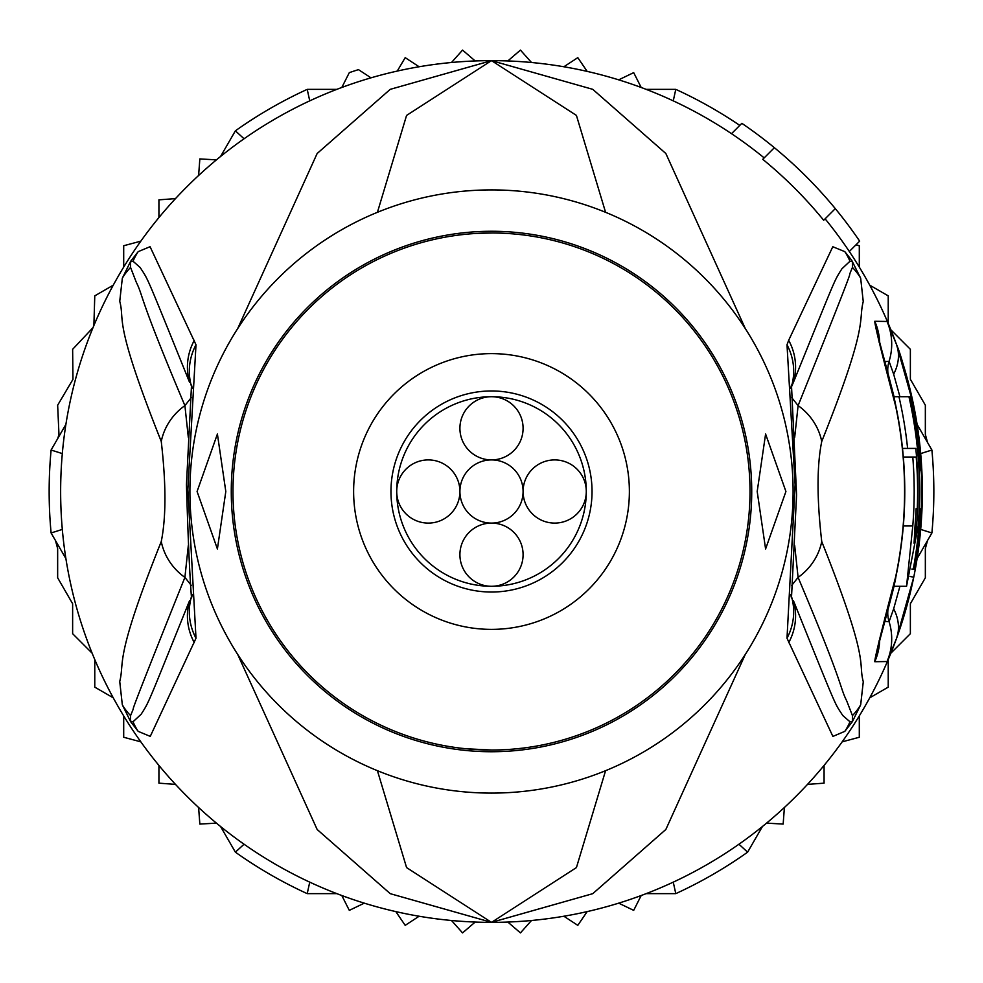 <?xml version="1.0" encoding="UTF-8"?>
<svg xmlns="http://www.w3.org/2000/svg" width="983" height="983" viewBox="0 0 983 983"><rect width="100%" height="100%" fill="white"/><g stroke="black" fill="none" stroke-linecap="round" stroke-linejoin="round"><path stroke-width="1.47" d="M491.5 523.091A31.591 31.591 0 0 0 459.909 554.695A31.591 31.591 0 0 0 491.5 586.286A31.591 31.591 0 0 0 523.091 554.695A31.591 31.591 0 0 0 491.5 523.091A31.591 31.591 0 0 0 523.091 491.5A31.591 31.591 0 0 0 554.695 523.091A31.591 31.591 0 0 0 586.286 491.5A31.591 31.591 0 0 0 554.695 459.909A31.591 31.591 0 0 0 523.091 491.5A31.591 31.591 0 0 0 491.5 459.909A31.591 31.591 0 0 0 523.091 428.305A31.591 31.591 0 0 0 491.5 396.714A31.591 31.591 0 0 0 459.909 428.305A31.591 31.591 0 0 0 491.5 459.909A31.591 31.591 0 0 0 459.909 491.5A31.591 31.591 0 0 0 491.5 523.091M459.909 491.5A31.591 31.591 0 0 0 428.305 459.909A31.591 31.591 0 0 0 396.714 491.5A31.591 31.591 0 0 0 428.305 523.091A31.591 31.591 0 0 0 459.909 491.5M491.5 390.964A100.536 100.536 0 0 1 592.036 491.5A100.536 100.536 0 0 1 491.5 592.036A100.536 100.536 0 0 1 390.964 491.5A100.536 100.536 0 0 1 491.5 390.964M491.5 586.286A94.786 94.786 0 0 1 396.714 491.5A94.786 94.786 0 0 1 491.5 396.714A94.786 94.786 0 0 1 586.286 491.5A94.786 94.786 0 0 1 491.5 586.286M629.378 491.5A137.878 137.878 0 0 0 491.5 353.622A137.878 137.878 0 0 0 353.622 491.5A137.878 137.878 0 0 0 491.5 629.378A137.878 137.878 0 0 0 629.378 491.5M62.31 529.419L51.104 532.97A442.35 442.35 0 0 1 51.104 450.03L62.31 453.581M920.69 453.581L931.896 450.03A442.35 442.35 0 0 1 931.896 532.97L920.69 529.419M764.172 157.894A430.861 430.861 0 0 0 673.257 100.856L675.788 89.367A442.35 442.35 0 0 1 739.794 125.406M244.067 138.775L235.379 130.837A442.35 442.35 0 0 1 307.212 89.367L309.743 100.856M307.212 89.367L336.813 89.367M646.187 89.367L675.788 89.367M309.743 882.144L307.212 893.633A442.35 442.35 0 0 1 235.379 852.163L244.067 844.225M738.933 844.225L747.621 852.163A442.35 442.35 0 0 1 675.788 893.633L673.257 882.144M675.788 893.633L646.187 893.633M336.813 893.633L307.212 893.633M931.896 532.97L917.102 558.614A430.861 430.861 0 0 1 896.521 638.459L887.035 661.534L874.784 661.719C874.587 658.757 881.53 630.508 895.636 576.972L895.636 576.984A413.069 413.069 0 0 0 895.636 406.028C881.53 352.492 874.587 324.243 874.784 321.281L887.035 321.466L896.521 344.541L913.748 405.795A430.861 430.861 0 0 1 913.748 577.205L896.521 638.459A430.861 430.861 0 0 1 491.5 922.361L576.431 867.584L605.577 770.697M762.415 826.531L747.621 852.163M917.102 424.386L931.896 450.03M235.379 852.163L220.585 826.531M65.898 558.614L51.104 532.97M51.104 450.03L65.898 424.386M220.585 156.469L235.379 130.837M198.603 175.515L199.844 158.927L216.444 159.86M618.7 79.844L633.691 72.631L641.186 87.475M563.886 66.758L577.795 57.653L587.17 71.39M507.83 60.946L520.437 50.096L531.508 62.507M451.492 62.507L462.563 50.096L475.17 60.946M397.243 71.083L405.205 57.653L419.114 66.758M341.814 87.475L349.309 72.631A442.35 442.35 0 0 1 358.463 69.633L370.996 77.829M216.444 823.14L199.844 824.073L198.603 807.485M364.3 903.156L349.309 910.369L341.814 895.525M419.114 916.242L405.205 925.347L395.83 911.61A430.861 430.861 0 0 0 419.114 916.242M475.17 922.054L462.563 932.904L451.492 920.493M531.508 920.493L520.437 932.904L507.83 922.054M587.17 911.61L577.795 925.347L563.886 916.242M641.186 895.525L633.691 910.369L618.7 903.156M784.397 807.485L783.156 824.073L766.556 823.14M869.746 285.181L888.227 295.858L888.227 323.444M855.96 244.853L859.302 245.738L859.302 267.081A430.861 430.861 0 0 0 825.106 218.828M824.073 765.425L824.073 783.156L807.485 784.397M859.302 715.919L859.302 737.262L842.161 741.846M888.227 659.556L888.227 687.142L869.746 697.819M927.497 540.601L925.347 548.612L925.347 577.795L910.369 603.734L910.369 633.691L890.868 653.191M605.577 212.303L576.419 115.404L491.5 60.639A430.861 430.861 0 0 1 731.512 133.688L741.858 123.342A445.225 445.225 0 0 1 774.371 147.696L762.747 159.32A428.858 428.858 0 0 1 823.68 220.253L835.304 208.629A445.225 445.225 0 0 1 859.658 241.142L849.312 251.488A430.861 430.861 0 0 1 896.521 344.541C900.44 353.315 906.179 373.724 913.748 405.795A430.861 430.861 0 0 0 890.868 329.809L910.369 349.309L910.369 379.266L925.347 405.205L925.347 434.388L927.497 442.399M57.69 438.615L58.968 434.56L57.653 405.205L72.963 379.352L72.631 349.309L92.992 327.683M92.132 653.191L72.631 633.691L72.631 603.734L57.653 577.795L57.653 548.612L55.503 540.601M113.254 697.819L94.773 687.142L94.773 659.556M140.839 741.846L123.698 737.262L123.698 715.919A430.861 430.861 0 0 0 140.839 741.846M175.515 784.397L158.927 783.156L158.927 765.425M158.927 217.575L158.927 199.844L175.515 198.603M123.698 267.081L123.698 245.738L140.839 241.154M93.877 325.545L94.773 295.858L113.254 285.181M466.139 748.776L491.5 750.017A258.517 258.517 0 0 0 750.017 491.5A258.517 258.517 0 0 0 491.5 232.983A258.517 258.517 0 0 0 232.983 491.5A258.517 258.517 0 0 0 491.5 750.017M197.079 491.5L217.403 434.044L225.807 491.5L217.403 548.956L197.079 491.5M757.193 491.5L765.597 434.044L785.921 491.5L765.597 548.956L757.193 491.5M915.787 448.42A426.475 426.475 0 0 1 916.574 525.966L914.079 543.218L915.038 525.966A424.939 424.939 0 0 0 916.082 508.739L917.262 508.739A426.106 426.106 0 0 0 916.217 457.034L912.777 457.034A422.69 422.69 0 0 1 912.777 525.966L906.547 586.286L918.183 525.966A428.072 428.072 0 0 0 908.943 396.714L898.954 396.714A418.328 418.328 0 0 1 907.604 448.42L915.787 448.42M918.97 457.034L918.454 457.034A428.342 428.342 0 0 1 919.498 508.739L920.014 508.739A428.858 428.858 0 0 1 913.293 569.059L914.239 569.059A429.804 429.804 0 0 0 920.948 508.739L920.235 525.966A430.124 430.124 0 0 1 914.571 569.059L915.087 569.059A430.628 430.628 0 0 0 920.752 525.966C922.287 492.188 922.3 473.609 920.776 470.243A429.804 429.804 0 0 0 910.713 396.714L909.754 396.714A428.858 428.858 0 0 1 918.97 457.034M491.5 793.097A301.597 301.597 0 0 1 189.903 491.5A301.597 301.597 0 0 1 491.5 189.903A301.597 301.597 0 0 1 793.097 491.5A301.597 301.597 0 0 1 491.5 793.097M902.517 448.42L907.604 448.42M903.328 457.034L912.777 457.034M893.793 396.714L898.954 396.714M908.943 396.714L909.754 396.714M911.855 569.059L913.293 569.059M492.323 232.983L477.517 233.364M195.998 638.225L150.264 736.378L138.185 731.364L130.592 721.596L122.322 704.811L119.729 681.477C124.952 661.215 113.34 661.252 161.261 541.535C166.152 517.402 166.152 484.054 161.261 441.465C112.185 318.32 125.234 321.662 119.742 301.289L122.334 278.201L130.592 261.404L138.198 251.636L150.067 246.696L195.998 344.775L187.839 489.374L195.998 638.225A57.444 55.675 -154.3 0 1 191.476 596.62L191.599 596.362M195.998 344.775A57.444 55.675 154.3 0 0 191.476 386.368L191.599 386.638M131.366 260.212A57.444 31.444 34 0 0 130.628 261.662L133.049 261.245L130.456 261.883L130.567 267.437L130.456 261.883A57.444 10.764 32.9 0 1 130.592 261.404M188.318 437.386L184.902 405.61C137.645 293.892 144.12 298.365 136.17 281.949L130.567 267.437A57.444 56.523 16.7 0 0 122.334 278.201M138.198 251.636A57.444 56.498 46.3 0 0 133.049 261.245L140.213 267.56C148.679 281.027 143.862 269.207 189.559 382.301A57.444 55.736 154.8 0 1 194.327 340.302M131.378 722.788A57.444 31.468 -34 0 1 130.628 721.338L133.049 721.768L130.456 721.117L130.567 715.587C141.122 690.299 112.504 757.844 184.902 577.39L188.318 545.479M130.592 721.596A57.444 10.629 -32.9 0 1 130.456 721.117L130.567 715.587A57.444 56.51 -16.8 0 1 122.322 704.811M194.327 642.698A57.444 55.736 -154.8 0 1 189.559 600.687C146.258 707.723 149.477 701.137 141.159 714.223L133.049 721.768A57.444 56.486 -46.2 0 0 138.185 731.364M894.038 586.286L891.114 597.713M891.114 385.287L894.038 396.714M851.634 260.212L860.666 278.201L863.246 301.548C858.024 321.822 869.599 321.933 821.739 441.465C816.824 465.635 816.824 498.983 821.739 541.535C870.852 664.815 857.778 661.35 863.283 681.723L860.678 704.811L852.408 721.596L844.815 731.364L832.884 736.414L787.002 638.225L795.124 484.717L787.002 344.775L788.673 340.302A57.444 55.736 25.2 0 1 793.441 382.301L791.229 387.388L793.441 382.301C836.803 275.449 833.633 281.986 841.878 268.838L849.951 261.245L852.372 261.662L849.951 261.245A57.444 56.498 133.7 0 0 844.802 251.636L851.634 260.212A57.444 31.431 146 0 1 852.372 261.662L852.433 267.437C841.866 292.627 870.569 225.451 798.098 405.61L794.682 437.386M787.002 638.225A57.444 55.675 -25.7 0 0 791.524 596.62L791.401 596.362M791.401 386.638L791.524 386.368A57.444 55.675 25.7 0 0 787.002 344.775M844.815 731.364A57.444 56.486 -133.8 0 0 849.951 721.768L852.372 721.338L849.951 721.768L842.75 715.489C834.223 702.083 839.064 714.002 793.441 600.687A57.444 55.736 -25.2 0 1 788.673 642.698M794.682 545.479L798.098 577.39C845.331 689.267 838.794 684.721 846.793 701.1L852.433 715.587L852.372 721.338A57.444 31.468 -146 0 1 851.622 722.788M860.678 704.811A57.444 56.51 -163.2 0 1 852.433 715.587L852.544 721.117A57.444 10.616 -147.1 0 1 852.408 721.596M852.408 261.404A57.444 10.776 147.1 0 1 852.544 261.871L852.433 267.437A57.444 56.523 163.3 0 1 860.666 278.201M884.958 361.621L889.074 361.339L893.658 374.179L899.924 396.714M899.924 586.286L893.658 608.821L889.074 621.661L884.958 621.379M377.423 770.697L406.581 867.596L491.5 922.361L592.774 893.67L665.847 829.48L745.286 654.469M745.286 328.531L665.847 153.508L592.761 89.33L491.5 60.639L406.569 115.429L377.423 212.303M161.261 441.465A57.444 54.667 -28.9 0 1 184.902 405.61L191.255 397.636M161.261 541.535A57.444 54.667 28.9 0 0 184.902 577.39L191.243 585.364M237.714 654.469L317.165 829.505L390.239 893.67L491.5 922.361A430.861 430.861 0 0 1 60.639 491.5A430.861 430.861 0 0 1 491.5 60.639L390.226 89.342L317.14 153.52L237.714 328.531M821.739 541.535A57.444 54.667 151.1 0 1 798.098 577.39L791.757 585.352M821.739 441.465A57.444 54.667 -151.1 0 0 798.098 405.61L791.745 397.636M788.673 340.302L832.785 246.733L844.802 251.636M774.371 147.696A445.225 445.225 0 0 1 835.304 208.629M913.748 405.795L912.715 406.004M495.137 751.7A260.237 260.237 0 0 1 491.5 751.737A260.237 260.237 0 0 1 231.275 493.319A260.237 260.237 0 0 1 487.863 231.3A260.237 260.237 0 0 1 491.5 231.263A260.237 260.237 0 0 1 751.725 489.681A260.237 260.237 0 0 1 495.137 751.7M915.038 525.966L916.574 525.966M903.328 525.966L912.777 525.966M887.87 372.459A28.728 28.728 58.8 0 1 889.074 361.339A57.444 57.444 56.9 0 0 887.035 321.466M887.87 610.541A28.728 28.728 -58.5 0 0 889.074 621.661A57.444 57.444 -60.3 0 1 887.035 661.534M896.521 344.541L896.521 344.541A57.444 42.711 160.1 0 1 893.658 374.179M874.784 321.281A57.444 57.297 90.2 0 1 879.65 342.465M874.784 661.719A57.444 57.297 -90.6 0 0 879.65 640.535M910.061 576.468L913.748 577.205L896.521 638.459A57.444 42.711 -160.1 0 0 893.658 608.821M906.547 586.286L893.793 586.286M192.312 388.568L191.525 384.955L186.451 484.705C188.048 538.401 189.731 576.173 191.525 598.033L192.312 594.432M790.688 594.432L791.475 598.045L796.574 494.891L791.475 384.955L790.688 388.568M879.109 640.756L878.63 644.627L881.616 633.396C890.696 599.949 895.439 581.162 895.832 577.021C907.751 520.007 907.751 462.993 895.832 405.979C894.395 397.771 889.59 378.725 881.407 348.867L878.63 338.373L879.109 342.244"/></g></svg>
